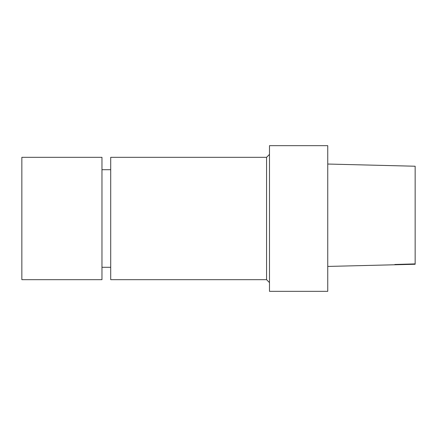 <?xml version="1.0" encoding="UTF-8"?>
<svg xmlns="http://www.w3.org/2000/svg" width="437" height="437" viewBox="0 0 437 437"><rect width="100%" height="100%" fill="white"/><g stroke="black" fill="none" stroke-linecap="round" stroke-linejoin="round"><path stroke-width="0.66" d="M415.15 166.229L327.75 164.039L415.15 166.229L415.15 264.265L327.75 266.433M327.75 291.332L327.75 145.668L269.482 145.668L269.482 291.332L327.75 291.332M269.482 282.592L266.57 279.68L266.57 157.32L269.482 154.408M266.57 279.68L110.708 279.68L110.708 157.32L266.57 157.32M110.708 267.297L101.968 267.297M21.85 279.68L21.85 157.32L101.968 157.32L101.968 279.68L21.85 279.68M415.15 263.899L394.846 264.478L415.15 263.948M110.708 169.703L101.968 169.703"/></g></svg>
